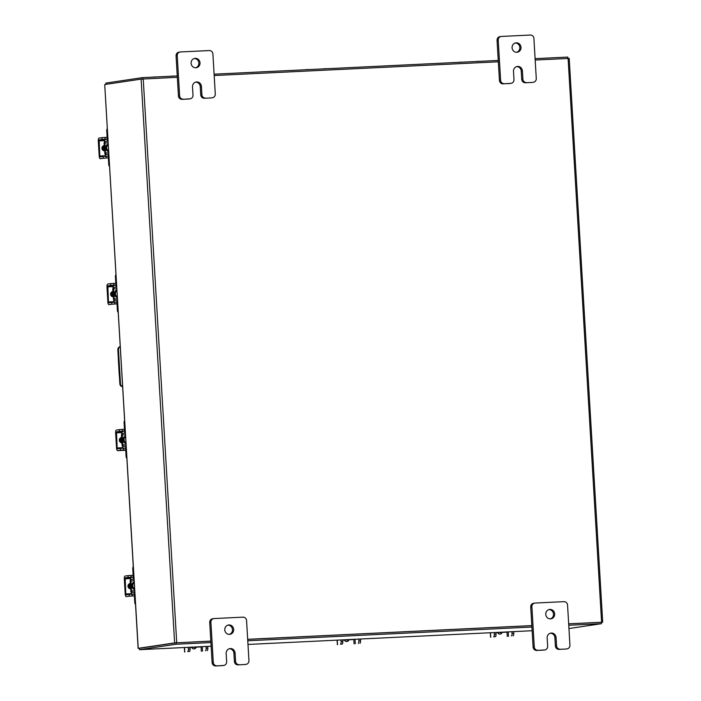 <?xml version="1.0" encoding="UTF-8"?>
<svg xmlns="http://www.w3.org/2000/svg" width="701" height="701" viewBox="0 0 701 701"><rect width="100%" height="100%" fill="white"/><g stroke="black" fill="none" stroke-linecap="round" stroke-linejoin="round"><path stroke-width="1.05" d="M118.373 358.737A4.732 1.568 -92.8 0 0 118.381 360.253L119.223 374.422A4.732 1.568 -92.8 0 0 119.389 375.911M120.204 346.741A2.953 2.786 81.5 0 0 118.46 349.633L120.493 383.78A2.953 2.786 81.5 0 0 122.57 386.488M122.579 386.689A2.953 2.786 -98.5 0 1 119.862 383.876L117.838 349.729A2.953 2.786 -98.5 0 1 120.178 346.671L120.204 346.671M108.576 150.969A3.777 3.558 -98.5 0 1 108.191 144.599M109.487 166.374A2.269 2.138 -98.5 0 1 108.769 164.805L109.365 164.717L108.944 157.541A3.505 1.165 -92.8 0 0 107.612 154.211A3.505 1.165 -92.8 0 0 107.577 154.22L106.105 154.439A1.516 0.499 87.2 0 1 106.088 154.439A1.516 0.499 87.2 0 1 105.518 153.002L108.681 152.844M104.659 143.004L104.063 143.092L104.922 153.09L105.518 153.002L104.922 142.986A1.516 0.499 87.2 0 1 105.334 141.4L107.998 141.278M104.922 153.09A3.312 1.104 -92.8 0 0 106.175 156.235A3.312 1.104 -92.8 0 0 106.21 156.227L107.682 156.008A1.7 0.57 87.2 0 1 107.7 156.008A1.7 0.57 87.2 0 1 108.348 157.629L108.769 164.805M101.978 137.668L104.992 137.449L105.097 139.236L102.083 139.464L101.978 137.668L99.043 138.106A2.743 0.911 -92.8 0 0 98.298 140.98L99.2 156.095A2.743 0.911 -92.8 0 0 100.234 158.698A2.743 0.911 -92.8 0 0 100.269 158.698L103.205 158.26L103.1 156.463L100.155 156.901L99.787 156.008L99.148 139.902L106.692 139.394A1.7 0.57 87.2 0 0 107.157 137.606L106.727 130.43A2.269 2.138 -98.5 0 1 107.253 128.8M107.989 141.129L105.334 141.4M106.806 141.181A3.505 1.165 -92.8 0 0 107.752 137.519L107.323 130.342L106.727 130.43M105.229 139.613A3.312 1.104 -92.8 0 0 104.326 143.048M104.659 153.098L105.246 153.011M103.52 145.703A4.732 4.46 81.5 0 0 103.73 150.75M103.047 146.071L103.047 145.974A4.776 4.504 -98.5 0 1 103.047 145.966L103.117 145.913A4.732 4.46 81.5 0 0 103.275 150.557M104.23 145.966A4.732 4.46 81.5 0 0 104.493 150.382M104.204 145.457A4.732 4.46 81.5 0 0 104.528 150.952M101.96 147.525L102.583 147.727L102.67 149.147L102.101 149.234M102.591 147.797L101.969 147.823M103.774 145.624L104.142 145.563A2.664 2.506 81.5 0 0 104.458 150.864M105.097 139.236L107.717 139.113M99.148 139.902L102.083 139.464M103.1 156.463L108.751 156.113M106.105 156.235L106.21 158.032L108.366 157.927M106.21 158.032L103.205 158.26M104.992 137.449L107.139 137.343M477.53 61.443A2.366 0.789 -92.8 0 0 477.311 61.355A2.366 0.789 -92.8 0 0 477.285 61.364L476.365 61.495M459.593 62.214L461.232 62.135A2.366 0.789 87.2 0 1 461.258 62.135A2.366 0.789 87.2 0 1 461.477 62.214M458.62 62.354L459.541 62.214A2.366 0.789 -92.8 0 0 459.541 62.214A2.366 0.789 -92.8 0 1 459.786 62.301M477.337 61.355L478.976 61.276A2.366 0.789 87.2 0 1 479.002 61.276A2.366 0.789 87.2 0 1 479.221 61.355M171.587 76.216A2.366 0.789 -92.8 0 0 171.368 76.137A2.366 0.789 -92.8 0 0 171.342 76.137L170.422 76.278M153.65 76.996L155.289 76.917A2.366 0.789 87.2 0 1 155.315 76.908A2.366 0.789 87.2 0 1 155.543 76.996M152.678 77.136L153.598 76.996A2.366 0.789 -92.8 0 0 153.598 76.996A2.366 0.789 -92.8 0 1 153.843 77.075M171.394 76.137L173.033 76.058A2.366 0.789 87.2 0 1 173.059 76.05A2.366 0.789 87.2 0 1 173.287 76.137M506.306 632.162L496.264 632.705L506.297 631.969M497.605 632.644A2.664 2.506 81.5 0 0 502.17 632.425M499.918 634.098A2.664 2.506 81.5 0 0 501.601 632.451M496.01 634.221A2.366 0.789 87.2 0 1 495.37 636.701L493.67 636.78A2.366 0.789 -92.8 0 0 494.31 634.309L496.01 634.221L495.905 632.468M493.67 636.78L495.37 636.701M511.415 635.93A2.366 0.789 -92.8 0 0 512.054 633.45L511.949 631.697M512.054 633.45L513.754 633.362L513.649 631.619M513.754 633.362A2.366 0.789 87.2 0 1 513.114 635.842M494.31 634.309L494.214 632.556M200.363 646.944L190.321 647.487L200.355 646.751M191.662 647.426A2.664 2.506 81.5 0 0 196.236 647.198M193.975 648.881A2.664 2.506 81.5 0 0 195.658 647.225M190.067 649.003A2.366 0.789 87.2 0 1 189.428 651.483L187.728 651.562A2.366 0.789 -92.8 0 0 188.376 649.082L190.067 649.003L189.962 647.251M187.728 651.562L189.428 651.483M205.472 650.703A2.366 0.789 -92.8 0 0 206.12 648.223L206.015 646.471M206.12 648.223L207.811 648.145L207.706 646.392M207.811 648.145A2.366 0.789 87.2 0 1 207.172 650.624M188.376 649.082L188.271 647.33M139.473 648.329L138.123 648.355L104.721 84.549L138.22 648.337L174.619 642.896L210.835 641.091M177.335 77.312L141.12 79.117L104.721 84.549M139.534 648.276L175.951 642.835M535.178 60.023L569.203 58.42L602.702 622.199L601.362 622.409M602.702 622.199L568.669 623.811M531.822 625.59L247.681 639.312M214.182 75.533L498.332 61.802M601.292 622.286L568.677 623.855L601.353 622.278L601.44 623.688L568.756 625.266M531.822 625.634L247.681 639.365L531.822 625.634M210.922 642.554L176.117 644.237L139.552 649.696L139.464 648.285L176.03 642.826L210.835 641.143L176.266 642.808M139.552 649.696L162.86 648.53M568.949 628.543L601.44 623.688M531.91 627.044L247.768 640.775M176.03 642.826L176.117 644.237M162.588 648.574A1.656 0.552 -92.8 0 0 162.606 648.574L211.132 646.226L162.588 648.574M105.965 84.365L105.886 83.086L142.452 77.627L177.257 75.945M214.103 74.166L498.245 60.444M535.1 58.656L567.775 57.079L567.863 58.446M142.531 78.994L142.452 77.627M134.592 588.91A3.777 3.558 -98.5 0 1 134.215 582.549M135.503 604.315A2.269 2.138 -98.5 0 1 134.794 602.755L135.389 602.667L134.96 595.491A3.505 1.165 -92.8 0 0 133.637 592.161A3.505 1.165 -92.8 0 0 133.593 592.17L132.13 592.389A1.516 0.499 87.2 0 1 132.112 592.389A1.516 0.499 87.2 0 1 131.534 590.952L134.706 590.794M130.675 580.954L130.079 581.041L130.947 591.039L131.534 590.952L130.938 580.936A1.516 0.499 87.2 0 1 131.35 579.35L134.014 579.228M130.947 591.039A3.312 1.104 -92.8 0 0 132.2 594.185A3.312 1.104 -92.8 0 0 132.235 594.176L133.698 593.957A1.7 0.57 87.2 0 1 133.725 593.957A1.7 0.57 87.2 0 1 134.364 595.578L134.794 602.755M128.003 575.617L131.008 575.398L131.113 577.186L128.108 577.414L128.003 575.617L125.058 576.056A2.743 0.911 -92.8 0 0 124.322 578.93L125.216 594.045A2.743 0.911 -92.8 0 0 126.259 596.647L129.221 596.209L129.115 594.413L126.18 594.851L125.812 593.949L125.172 577.852L132.717 577.335A1.7 0.57 87.2 0 0 133.172 575.556L132.752 568.38A2.269 2.138 -98.5 0 1 133.278 566.75M134.005 579.079L131.35 579.35M132.822 579.131A3.505 1.165 -92.8 0 0 133.768 575.468L133.339 568.292L132.752 568.38M131.245 577.563A3.312 1.104 -92.8 0 0 130.351 580.998M130.675 591.048L131.271 590.961M129.545 583.653A4.732 4.46 81.5 0 0 129.746 588.7M129.072 584.021L129.063 583.924A4.776 4.504 -98.5 0 1 129.063 583.915L129.142 583.863A4.732 4.46 81.5 0 0 129.291 588.507M130.255 583.915A4.732 4.46 81.5 0 0 130.517 588.332M130.22 583.407A4.732 4.46 81.5 0 0 130.544 588.901M127.976 585.475L128.607 585.677L128.686 587.096L128.117 587.184M128.607 585.738L127.985 585.773M129.79 583.574L130.158 583.512A2.664 2.506 81.5 0 0 130.482 588.814M131.113 577.186L133.742 577.063M125.172 577.852L128.108 577.414M129.115 594.413L134.767 594.062M132.13 594.185L132.235 595.981L134.382 595.876M132.235 595.981L129.221 596.209M131.008 575.398L133.164 575.293M515.27 42.998A4.732 4.46 -98.5 0 1 516.655 52.277M521.009 47.335A4.732 4.46 -98.5 0 1 517.25 52.233A4.732 4.46 -98.5 0 1 512.089 47.764A4.732 4.46 -98.5 0 1 515.848 42.875A4.732 4.46 -98.5 0 1 521.009 47.335M509.636 83.515L510.81 83.34A3.593 3.391 81.5 0 0 511.125 83.314L509.951 83.489A3.593 3.391 -98.5 0 1 509.636 83.515L503.038 83.84A3.593 3.391 -98.5 0 1 499.436 80.413L497.053 40.369A3.593 3.391 -98.5 0 1 499.909 36.654L501.084 36.478A3.593 3.391 81.5 0 0 498.227 40.194L497.053 40.369M510.81 83.34L503.038 83.84M501.084 36.478A3.593 3.391 81.5 0 1 501.408 36.443L530.298 35.05A3.593 3.391 81.5 0 1 533.899 38.476L536.274 78.512A3.593 3.391 81.5 0 1 533.417 82.236L532.243 82.411A3.593 3.391 -98.5 0 1 531.928 82.446L525.329 82.762A3.593 3.391 -98.5 0 1 521.728 79.336L521.237 71.116A4.732 4.46 81.5 0 0 516.672 66.613M499.436 80.413L500.61 80.238L498.227 40.194M531.928 82.446L525.329 82.762M500.61 80.238A3.593 3.391 81.5 0 0 504.212 83.664M511.125 83.314A3.593 3.391 81.5 0 0 513.982 79.59L513.491 71.379A4.732 4.46 81.5 0 1 517.259 66.481A4.732 4.46 81.5 0 1 522.411 70.941L522.902 79.16A3.593 3.391 81.5 0 0 526.504 82.587M548.936 609.607A4.732 4.46 -98.5 0 1 550.32 618.887M554.675 613.945A4.732 4.46 -98.5 0 1 550.916 618.843A4.732 4.46 -98.5 0 1 545.755 614.374A4.732 4.46 -98.5 0 1 549.514 609.476A4.732 4.46 -98.5 0 1 554.675 613.945M543.293 650.125L544.475 649.95A3.593 3.391 81.5 0 0 544.791 649.923L543.617 650.099A3.593 3.391 -98.5 0 1 543.293 650.125L536.694 650.44A3.593 3.391 -98.5 0 1 533.093 647.023L530.718 606.978A3.593 3.391 -98.5 0 1 533.575 603.263L534.749 603.079A3.593 3.391 81.5 0 0 531.893 606.803L530.718 606.978M544.475 649.95L536.694 650.44M534.749 603.079A3.593 3.391 81.5 0 1 535.065 603.053L563.955 601.66A3.593 3.391 81.5 0 1 567.556 605.086L569.939 645.122A3.593 3.391 81.5 0 1 567.083 648.846L565.909 649.021A3.593 3.391 -98.5 0 1 565.584 649.047L558.986 649.371A3.593 3.391 -98.5 0 1 555.385 645.945L554.903 637.726A4.732 4.46 81.5 0 0 550.338 633.213M533.093 647.023L534.276 646.848L531.893 606.803M565.584 649.047L558.986 649.371M534.276 646.848A3.593 3.391 81.5 0 0 537.877 650.265M544.791 649.923A3.593 3.391 81.5 0 0 547.647 646.199L547.157 637.98A4.732 4.46 81.5 0 1 550.916 633.091A4.732 4.46 81.5 0 1 556.077 637.551L556.559 645.77A3.593 3.391 81.5 0 0 560.16 649.196M194.282 58.507A4.732 4.46 -98.5 0 1 195.667 67.787M200.022 62.845A4.732 4.46 -98.5 0 1 196.262 67.734A4.732 4.46 -98.5 0 1 191.101 63.274A4.732 4.46 -98.5 0 1 194.86 58.376A4.732 4.46 -98.5 0 1 200.022 62.845M188.639 99.025L189.813 98.85A3.593 3.391 81.5 0 0 190.137 98.815L188.963 98.99A3.593 3.391 -98.5 0 1 188.639 99.025L182.041 99.34A3.593 3.391 -98.5 0 1 178.44 95.914L176.065 55.878A3.593 3.391 -98.5 0 1 178.921 52.154L180.096 51.979A3.593 3.391 81.5 0 0 177.239 55.703L176.065 55.878M189.813 98.85L182.041 99.34M180.096 51.979A3.593 3.391 81.5 0 1 180.411 51.953L209.301 50.56A3.593 3.391 81.5 0 1 212.902 53.977L215.286 94.022A3.593 3.391 81.5 0 1 212.429 97.737L211.255 97.921A3.593 3.391 -98.5 0 1 210.931 97.947L204.333 98.263A3.593 3.391 -98.5 0 1 200.731 94.845L200.249 86.626A4.732 4.46 81.5 0 0 195.684 82.113M178.44 95.914L179.614 95.739L177.239 55.703M210.931 97.947L204.333 98.263M179.614 95.739A3.593 3.391 81.5 0 0 183.215 99.165M190.137 98.815A3.593 3.391 81.5 0 0 192.994 95.099L192.503 86.88A4.732 4.46 81.5 0 1 196.262 81.982A4.732 4.46 81.5 0 1 201.424 86.451L201.906 94.67A3.593 3.391 81.5 0 0 205.507 98.087M227.939 625.117A4.732 4.46 -98.5 0 1 229.323 634.387M233.678 629.445A4.732 4.46 -98.5 0 1 229.919 634.344A4.732 4.46 -98.5 0 1 224.767 629.884A4.732 4.46 -98.5 0 1 228.526 624.985A4.732 4.46 -98.5 0 1 233.678 629.445M222.305 665.635L223.479 665.459A3.593 3.391 81.5 0 0 223.794 665.424L222.62 665.6A3.593 3.391 -98.5 0 1 222.305 665.635L215.706 665.95A3.593 3.391 -98.5 0 1 212.105 662.524L209.73 622.488A3.593 3.391 -98.5 0 1 212.587 618.764L213.761 618.589A3.593 3.391 81.5 0 0 210.905 622.313L209.73 622.488M223.479 665.459L215.706 665.95M213.761 618.589A3.593 3.391 81.5 0 1 214.077 618.554L242.967 617.16A3.593 3.391 81.5 0 1 246.568 620.587L248.943 660.631A3.593 3.391 81.5 0 1 246.086 664.346L244.912 664.522A3.593 3.391 -98.5 0 1 244.596 664.557L237.998 664.872A3.593 3.391 -98.5 0 1 234.397 661.446L233.906 653.236A4.732 4.46 81.5 0 0 229.341 648.723M212.105 662.524L213.279 662.349L210.905 622.313M244.596 664.557L237.998 664.872M213.279 662.349A3.593 3.391 81.5 0 0 216.881 665.775M223.794 665.424A3.593 3.391 81.5 0 0 226.651 661.7L226.169 653.49A4.732 4.46 81.5 0 1 229.928 648.591A4.732 4.46 81.5 0 1 235.08 653.06L235.571 661.271A3.593 3.391 81.5 0 0 239.172 664.697M324.326 68.838A2.366 0.789 -92.8 0 0 324.107 68.759A2.366 0.789 -92.8 0 0 324.081 68.759L323.161 68.9M306.582 69.697A2.366 0.789 -92.8 0 0 306.363 69.618L308.028 69.539A2.366 0.789 87.2 0 1 308.054 69.53A2.366 0.789 87.2 0 1 308.282 69.618M305.417 69.758L306.337 69.618A2.366 0.789 -92.8 0 1 306.363 69.618L308.054 69.53M325.799 68.672L324.107 68.759L325.772 68.68A2.366 0.789 87.2 0 1 325.799 68.672A2.366 0.789 87.2 0 1 326.026 68.759M353.102 639.566L343.061 640.109L353.094 639.373M344.401 640.048A2.664 2.506 81.5 0 0 348.975 639.82M346.715 641.503A2.664 2.506 81.5 0 0 348.397 639.847M342.807 641.625A2.366 0.789 87.2 0 1 342.167 644.105L340.467 644.184A2.366 0.789 -92.8 0 0 341.115 641.704L342.807 641.625L342.701 639.873M340.467 644.184L342.167 644.105M358.211 643.325A2.366 0.789 -92.8 0 0 358.859 640.845L358.754 639.093M358.859 640.845L360.551 640.767L360.445 639.014M360.551 640.767A2.366 0.789 87.2 0 1 359.911 643.246M341.115 641.704L341.01 639.952M125.917 442.918A3.777 3.558 -98.5 0 1 125.54 436.548M126.837 458.323A2.269 2.138 -98.5 0 1 126.119 456.754L126.715 456.666L126.285 449.49A3.505 1.165 -92.8 0 0 124.962 446.169A3.505 1.165 -92.8 0 0 124.918 446.169L123.455 446.388A1.516 0.499 87.2 0 1 123.437 446.388A1.516 0.499 87.2 0 1 122.859 444.951L126.031 444.802M122 434.953L121.404 435.041L122 445.056L122.859 444.951L122.272 434.944A1.516 0.499 87.2 0 1 122.675 433.358L125.339 433.227M122.272 445.039A3.312 1.104 -92.8 0 0 123.525 448.184A3.312 1.104 -92.8 0 0 123.56 448.184L125.032 447.965A1.7 0.57 87.2 0 1 125.05 447.965A1.7 0.57 87.2 0 1 125.689 449.578L126.119 456.754M119.328 429.625L122.333 429.398L122.438 431.194L119.433 431.422L119.328 429.625L116.392 430.063A2.743 0.911 -92.8 0 0 115.647 432.938L116.541 448.044A2.743 0.911 -92.8 0 0 117.584 450.655L120.546 450.208L120.441 448.412L117.505 448.85L117.137 447.957L116.497 431.86L124.042 431.343A1.7 0.57 87.2 0 0 124.506 429.564L124.077 422.379A2.269 2.138 -98.5 0 1 124.603 420.758M125.33 433.078L122.675 433.358M124.147 433.139A3.505 1.165 -92.8 0 0 125.093 429.468L124.673 422.291L124.077 422.379M122.57 431.562A3.312 1.104 -92.8 0 0 121.676 435.006M122 445.056L122.596 444.969M120.87 437.652A4.732 4.46 81.5 0 0 121.08 442.708M120.484 437.836A4.732 4.46 81.5 0 0 120.616 442.515M121.58 437.915A4.732 4.46 81.5 0 0 121.843 442.34M121.545 437.415A4.732 4.46 81.5 0 0 121.878 442.909M119.301 439.483L119.932 439.685L120.011 441.095L119.442 441.183M119.932 439.746L119.31 439.772M121.115 437.573L121.483 437.52A2.664 2.506 81.5 0 0 121.808 442.813M122.438 431.194L125.067 431.062M116.497 431.86L119.433 431.422M120.441 448.412L126.092 448.062M123.455 448.193L123.56 449.989L125.707 449.884M123.56 449.989L120.546 450.208M122.333 429.398L124.489 429.292M117.584 450.655A2.743 0.911 -92.8 0 0 117.61 450.647L125.733 450.252L117.584 450.655M117.242 296.926A3.777 3.558 -98.5 0 1 116.865 290.556M118.162 312.331A2.269 2.138 -98.5 0 1 117.444 310.762L118.04 310.674L117.61 303.498A3.505 1.165 -92.8 0 0 116.287 300.168A3.505 1.165 -92.8 0 0 116.243 300.177L114.78 300.396A1.516 0.499 87.2 0 1 114.762 300.396A1.516 0.499 87.2 0 1 114.193 298.959L117.356 298.801M113.325 288.961L112.73 289.049L113.597 299.047L114.193 298.959L113.597 288.943A1.516 0.499 87.2 0 1 114.009 287.357L116.673 287.235M113.597 299.047A3.312 1.104 -92.8 0 0 114.85 302.192A3.312 1.104 -92.8 0 0 114.885 302.184L116.357 301.965A1.7 0.57 87.2 0 1 116.375 301.965A1.7 0.57 87.2 0 1 117.014 303.586L117.444 310.762M110.653 283.625L113.658 283.406L113.772 285.202L110.758 285.421L110.653 283.625L107.717 284.063A2.743 0.911 -92.8 0 0 106.973 286.937L107.866 302.052A2.743 0.911 -92.8 0 0 108.909 304.655L111.871 304.216L111.766 302.42L108.83 302.858L108.462 301.965L107.823 285.859L115.367 285.351A1.7 0.57 87.2 0 0 115.831 283.563L115.402 276.387A2.269 2.138 -98.5 0 1 115.928 274.757M116.664 287.086L114.009 287.357M115.472 287.138A3.505 1.165 -92.8 0 0 116.419 283.476L115.998 276.299L115.402 276.387M113.895 285.57A3.312 1.104 -92.8 0 0 113.001 289.005M113.325 299.055L113.921 298.968M112.195 291.66A4.732 4.46 81.5 0 0 112.405 296.707M111.809 291.844A4.732 4.46 81.5 0 0 111.941 296.514M112.905 291.923A4.732 4.46 81.5 0 0 113.168 296.339M112.87 291.414A4.732 4.46 81.5 0 0 113.203 296.909M110.627 293.491L111.257 293.684L111.345 295.103L110.767 295.191M111.257 293.754L110.635 293.78M112.449 291.581L112.808 291.52A2.664 2.506 81.5 0 0 113.133 296.821M113.772 285.202L116.392 285.07M107.823 285.859L110.758 285.421M111.766 302.42L117.426 302.07M114.78 302.192L114.885 303.989L117.032 303.884M114.885 303.989L111.871 304.216M113.658 283.406L115.814 283.3M118.46 349.633L117.838 349.729M119.862 383.876L120.493 383.78M108.182 144.371A3.777 3.558 81.5 0 0 108.594 151.285M108.62 151.758A4.153 3.917 -98.5 0 1 108.156 143.924M108.094 142.838L104.922 142.986M99.787 156.008L105.553 155.727M104.528 140.621L98.894 140.892M508.216 631.881L508.479 636.368M490.472 632.731L490.735 637.218M507.279 636.455L507.007 631.934M202.274 646.655L202.536 651.141M184.529 647.514L184.792 652M201.336 651.229L201.064 646.716M141.12 79.117L174.619 642.896M601.589 622.216L568.099 58.437M143.232 78.959L176.731 642.738M247.988 644.447L532.129 630.725L247.988 644.447M134.198 582.321A3.777 3.558 81.5 0 0 134.61 589.234M134.636 589.707A4.153 3.917 -98.5 0 1 134.171 581.874M134.11 580.787L130.938 580.936M125.812 593.949L131.569 593.677M130.552 578.57L124.909 578.842M521.237 71.116L522.411 70.941M521.728 79.336L522.902 79.16M554.903 637.726L556.077 637.551M555.385 645.945L556.559 645.77M200.249 86.626L201.424 86.451M200.731 94.845L201.906 94.67M233.906 653.236L235.08 653.06M234.397 661.446L235.571 661.271M355.013 639.277L355.276 643.763M337.269 640.136L337.531 644.622M354.075 643.851L353.803 639.338M125.523 436.329A3.777 3.558 81.5 0 0 125.935 443.242M125.961 443.707A4.153 3.917 -98.5 0 1 125.497 435.882M125.435 434.786L122.272 434.944M117.137 447.957L122.894 447.676M121.878 432.578L116.235 432.85M116.857 290.328A3.777 3.558 81.5 0 0 117.26 297.242M117.295 297.715A4.153 3.917 -98.5 0 1 116.83 289.89M116.76 288.794L113.597 288.943M108.462 301.965L114.219 301.684M113.203 286.578L107.568 286.849M479.002 61.276L477.311 61.355M461.258 62.135L459.567 62.214M173.059 76.05L171.368 76.137M155.315 76.908L153.624 76.996M490.314 632.74L490.577 637.262M184.372 647.522L184.643 652.035M337.111 640.144L337.383 644.657"/></g></svg>
